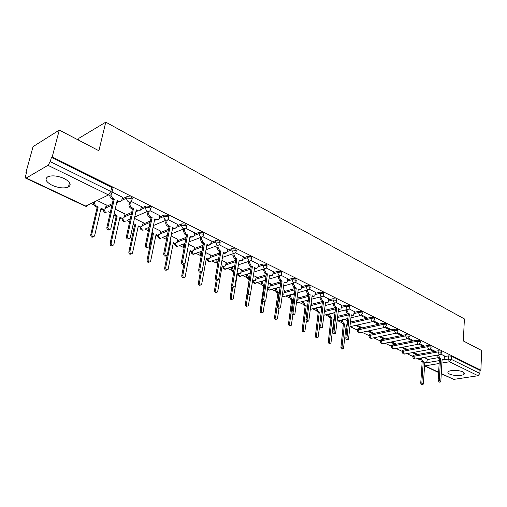 <?xml version="1.0" encoding="UTF-8"?>
<svg xmlns="http://www.w3.org/2000/svg" width="507" height="507" viewBox="0 0 507 507"><rect width="100%" height="100%" fill="white"/><g stroke="black" fill="none" stroke-linecap="round" stroke-linejoin="round"><path stroke-width="0.76" d="M52.113 185.283C58.654 188.046 64.091 188.623 68.42 187.02C71.702 184.751 70.321 181.937 64.275 178.584C57.766 175.783 52.303 175.156 47.88 176.715C44.477 179.066 45.89 181.924 52.113 185.283M449.5 374.033C453.309 375.991 463.106 375.998 464.292 374.008L462.923 371.929C459.152 369.939 449.265 369.939 448.087 371.904C447.592 372.613 448.061 373.323 449.5 374.033M131.966 199.321L132.042 198.978C132.783 198.421 132.485 197.768 131.167 197.027L127.035 196.608L126.718 198.041L130.85 198.465C132.175 199.207 132.466 199.853 131.731 200.411L131.547 200.747C130.971 202.046 129.988 202.42 128.601 201.868C127.143 200.975 126.516 199.701 126.718 198.041L121.667 200.436M150.75 208.611L150.826 208.238C151.517 207.699 151.244 207.078 149.996 206.381L145.921 205.962L145.623 207.382L149.698 207.807C150.947 208.497 151.225 209.112 150.535 209.651L150.256 210.139C149.679 211.324 148.747 211.66 147.461 211.146C146.054 210.278 145.439 209.023 145.623 207.382L140.673 209.613M168.945 217.611L168.229 215.443L164.217 215.031L163.938 216.432L167.95 216.85L168.749 218.599L167.481 220.19L165.732 220.127C164.363 219.284 163.767 218.054 163.938 216.432L159.071 218.511M186.576 226.331L185.898 224.227L181.943 223.815L181.683 225.203L185.638 225.615L186.399 227.275L185.936 228.042L183.192 228.695L181.867 227.022L181.683 225.203L176.886 227.149M203.675 234.792L203.034 232.738L199.137 232.333L198.883 233.702L202.787 234.114L203.516 235.692L202.958 236.579L200.601 237.27L198.883 233.702L194.149 235.533M220.26 242.992L219.651 240.996L215.805 240.591L215.57 241.947L219.417 242.352L220.114 243.848L219.474 244.849L217.25 245.458L215.57 241.947L210.887 243.671M236.357 250.959L235.774 249.007L231.984 248.607L231.762 249.951L235.559 250.35L236.224 251.77L235.502 252.873L233.41 253.405L231.762 249.951L227.13 251.573L226.806 252.442L223.181 253.215M251.985 258.697L251.428 256.783L247.689 256.39L247.479 257.721L251.225 258.114L251.871 259.464L251.06 260.655L249.089 261.111L247.479 257.721L242.897 259.254M267.164 266.207L266.631 264.337L262.943 263.951L262.746 265.262L266.441 265.655L267.062 266.929L266.181 268.209L264.324 268.602L262.746 265.262L258.209 266.714M281.917 273.507L281.404 271.682L277.766 271.296L277.583 272.595L281.227 272.981L281.822 274.192L280.872 275.542L279.129 275.884L277.583 272.595L273.089 273.97M296.259 280.605L295.765 278.812L292.171 278.432L292 279.718L295.6 280.098L296.17 281.252L295.156 282.665L293.515 282.957L292 279.718L287.545 281.024M310.202 287.507L309.733 285.752L306.184 285.378L306.025 286.645L309.574 287.025L310.126 288.122L309.048 289.592L307.508 289.839L306.025 286.645L301.608 287.881M323.77 294.225L323.314 292.501L319.816 292.127L319.663 293.388L323.168 293.762L323.7 294.801L322.572 296.322L321.115 296.532L319.663 293.388L315.291 294.561M336.971 300.759L336.534 299.073L333.08 298.699L332.941 299.948L336.394 300.321L336.914 301.304L335.729 302.869L334.367 303.04L332.941 299.948L328.599 301.063M349.83 307.122L349.405 305.468L345.989 305.1L345.863 306.336L349.279 306.703L349.773 307.635L348.55 309.238L347.257 309.384L345.863 306.336L341.56 307.394M362.347 313.32L361.941 311.697L358.563 311.33L358.443 312.553L361.821 312.914L362.302 313.801L361.035 315.436L359.818 315.557L358.443 312.553L354.184 313.56M374.546 319.359L374.147 317.762L370.82 317.401L370.706 318.611L374.039 318.973L374.502 319.816L373.196 321.476L372.056 321.577L370.706 318.611L350.426 323.225M386.429 325.247L386.049 323.675L382.753 323.314L382.652 324.512L385.947 324.873L386.397 325.671L385.054 327.357L383.976 327.44L382.652 324.512L358.1 329.886L359.406 332.731L360.49 332.643L384.236 327.535M398.02 330.982L397.646 329.436L394.395 329.081L394.3 330.266L397.551 330.621L397.989 331.388L396.62 333.086L395.599 333.15L394.3 330.266L369.755 335.431L371.042 338.239L372.062 338.169L395.859 333.245M409.32 336.578L408.959 335.057L405.746 334.709L405.657 335.881L408.876 336.236L409.295 336.959L407.901 338.676L406.937 338.727L405.657 335.881L381.131 340.843L382.392 343.613L383.362 343.556L407.191 338.815M420.347 342.041L419.992 340.539L416.817 340.197L416.735 341.357L419.916 341.705L420.322 342.396L418.902 344.126L417.99 344.164L416.735 341.357L392.234 346.123L393.47 348.854L394.389 348.816L418.243 344.253M431.102 347.365L430.76 345.894L427.623 345.546L427.547 346.699L430.69 347.042L431.083 347.701L429.644 349.443L428.783 349.469L427.547 346.699L403.071 351.281L404.288 353.981L405.156 353.949L429.03 349.557M441.603 352.568L441.274 351.117L438.168 350.774L438.099 351.915L441.204 352.257L441.584 352.878L440.127 354.627L439.309 354.647L438.099 351.915L413.655 356.313L414.853 358.981L415.677 358.956L439.556 354.729M59.294 130.09L98.884 150.756L105.767 122.162L464.393 318.909L463.335 340.951L481.65 350.508L480.883 370.218L52.208 156.923L59.294 130.09L33.063 146.624L25.914 172.57L26.459 172.83M91.323 203.649L93.884 204.866M108.46 211.793L110.266 212.648M126.984 220.596L129.634 221.851M144.945 229.132L148.38 230.761M162.43 237.441L166.537 239.393M179.44 245.521L183.756 247.574M195.956 253.367L200.157 255.37M211.996 260.991L216.09 262.937M227.58 268.393L231.572 270.294M242.726 275.593L246.617 277.443M257.455 282.589L261.251 284.395M271.777 289.402L275.485 291.164M285.72 296.025L289.339 297.742M299.288 302.47L302.825 304.156M312.502 308.75L315.962 310.392M325.38 314.866L328.758 316.476M337.922 320.83L341.23 322.401M350.147 326.641L357.454 330.108M362.068 332.307L369.09 335.64M373.697 337.833L380.446 341.034M385.047 343.22L391.531 346.3M396.119 348.486L402.355 351.446M406.931 353.62L412.92 356.465M417.489 358.639L420.36 360.002M78.433 140.084L78.889 138.272L105.767 122.162M25.914 172.57L26.649 172.133L25.521 176.24L25.635 178.115L26.269 178.033L47.969 165.32L50.288 161.644L110.773 191.462C112.18 192.254 112.491 192.933 111.698 193.503L111.61 193.674C111.046 195.1 110.013 195.518 108.504 194.935L47.969 165.32M52.208 156.923L51.41 157.398L50.288 161.644M427.205 359.583L438.023 357.695M444.468 356.573L448.461 355.876L448.289 359.057L451.363 359.4L479.876 373.456L478.038 375.731L453.74 379.394L441.255 373.773M479.876 373.456L480.002 370.357L480.883 370.218M412.33 352.625L415.74 354.26L415.797 353.449M415.74 354.26L417.014 354.032L413.604 352.39M429.606 349.462L432.984 351.129L433.035 350.261M432.984 351.129L434.303 350.888L430.405 348.968M401.525 347.447L405.144 349.184L405.201 348.36M405.144 349.184L406.418 348.943L402.799 347.206M418.839 344.164L422.407 345.92L422.464 345.052M422.407 345.92L423.725 345.673L419.644 343.657M390.453 342.149L394.288 343.987L394.357 343.157M394.288 343.987L395.568 343.733L391.727 341.889M407.805 338.733L411.576 340.59L411.64 339.709M411.576 340.59L412.901 340.33L408.61 338.22M379.109 336.711L383.178 338.657L383.248 337.82M383.178 338.657L384.452 338.397L380.389 336.445M396.493 333.169L400.479 335.127L400.549 334.24M400.479 335.127L401.798 334.861L397.298 332.636M367.48 331.141L371.789 333.2L371.865 332.358M371.789 333.2L373.063 332.928L368.76 330.862M384.895 327.459L389.097 329.531L389.173 328.631M389.097 329.531L390.422 329.246L385.7 326.92M355.559 325.424L360.116 327.611L360.198 326.755M360.116 327.611L361.39 327.326L356.839 325.139M372.994 321.603L377.43 323.789L377.512 322.883M377.43 323.789L378.754 323.498L373.805 321.051M360.788 315.595L365.465 317.895L365.553 316.983M365.465 317.895L366.789 317.591L361.599 315.031M354.38 311.571L349.07 308.852M341.781 305.353L336.204 302.508M328.84 298.978L322.991 295.993M298.243 297.108L297.362 296.589M315.544 292.425L309.416 289.294M284.617 290.568L283.134 289.757M301.887 285.688L295.461 282.412M270.618 283.85L268.501 282.729M287.849 278.768L281.112 275.339M256.231 276.949L253.443 275.504M273.412 271.657L266.352 268.057M241.44 269.851L237.941 268.057M258.564 264.337L251.161 260.566M226.23 262.55L221.977 260.395M243.284 256.802L235.521 252.854M210.582 255.04L205.531 252.499M227.548 249.045L219.43 244.919M194.473 247.315L188.579 244.361M211.343 241.059L202.857 236.744M177.881 239.348L171.1 235.97M194.65 232.827L185.771 228.321M160.789 231.148L153.07 227.313M177.431 224.341L168.153 219.626M143.17 222.7L134.45 218.378M159.68 215.595L149.964 210.659M125.007 213.986L115.228 209.144M141.358 206.564L131.193 201.399M106.267 204.993L97.477 200.626M122.447 197.242L112.053 191.963M105.874 206.698L112.326 203.618M122.06 198.978L127.035 196.608M124.659 215.57L131.681 212.395M141.016 208.181L145.921 205.962M142.86 224.183L150.408 220.951M159.375 217.11L164.217 215.031M160.51 232.548L168.527 229.278M177.158 225.767L181.943 223.815M177.627 240.667L186.082 237.39M194.403 234.164L199.137 232.333M194.244 248.55L203.092 245.287M211.127 242.321L215.805 240.591M210.38 256.212L219.588 252.974M227.351 250.236L231.984 248.607M226.046 263.659L235.59 260.459M243.107 257.93L247.689 256.39M241.275 270.903L251.123 267.747M258.405 265.408L262.943 263.951M256.079 277.95L266.207 274.845M273.273 272.671L277.766 271.296M270.485 284.807L280.865 281.753M287.723 279.744L292.171 278.432M284.49 291.481L295.106 288.489M301.773 286.613L306.184 285.378M298.129 297.977L308.959 295.055M315.436 293.306L319.816 292.127M311.406 304.308L322.268 301.494M328.739 299.821L333.08 298.699M324.588 310.411L335.178 307.781M341.693 306.165L345.989 305.1M337.744 316.292L347.745 313.909M354.304 312.344L358.563 311.33M350.546 322.04L370.82 317.401M357.524 329.417L358.215 328.713L382.753 323.314M369.153 334.956L369.863 334.271L394.395 329.081M380.504 340.362L381.232 339.69L405.746 334.709M391.588 345.635L392.323 344.988L416.817 340.197M402.406 350.787L403.16 350.153L427.623 345.546M412.971 355.819L413.737 355.198L438.168 350.774M427.243 359.019L424.15 357.46M444.5 355.996L440.919 354.152M51.41 157.398L111.717 187.362C113.118 188.154 113.422 188.838 112.636 189.415L111.958 192.375M480.002 370.357L451.534 356.212L448.461 355.876M347.606 320.709L344.608 319.271M334.797 314.562L332.06 313.244M321.647 308.243L319.176 307.058M308.136 301.76L305.955 300.714M294.25 295.093L292.368 294.187M279.972 288.236L278.413 287.488M265.288 281.189L264.065 280.599M250.179 273.932L249.311 273.52M234.621 266.467L234.139 266.232M438.536 354.913L439.721 357.967L440.577 358.386L439.436 358.582L438.574 358.164L437.395 355.115M443.194 359.628L442.053 359.824M440.12 382.037L439.277 382.164L438.143 380.605L439.436 358.582M440.577 358.386L439.296 380.427L440.431 381.986L440.837 381.137L442.098 359.127L443.739 359.533L444.379 358.132L444.506 355.92M421.247 357.974L422.42 360.971L423.282 361.383L421.849 383.083L422.977 384.61L423.389 383.774L424.803 362.106L426.45 362.499L427.109 361.117L427.249 358.943M425.899 362.594L424.758 362.778M422.661 384.661L421.862 384.781L420.734 383.254L422.179 361.573L421.317 361.168L420.119 358.506L421.222 358.31M420.145 358.17L420.119 358.506M422.179 361.573L423.282 361.383M347.073 309.593L346.991 310.354L348.379 313.383L349.431 313.896L348.277 314.169L347.232 313.656L345.844 310.633L345.92 309.872M352.593 315.405L351.199 315.588L353.563 315.177L354.393 311.475M347.91 339.563L347.32 339.69C346.427 339.969 345.926 339.411 345.818 338.023L348.277 314.169M349.431 313.896L346.978 337.776C347.086 339.17 347.593 339.728 348.48 339.443L351.281 314.796L352.327 315.31M334.271 303.237L334.183 304.073L335.596 307.141L336.673 307.667L335.526 307.952L334.443 307.426L333.029 304.358L333.124 303.528M339.912 309.219L338.486 309.397L340.958 308.959L341.788 305.265M334.988 333.612L334.443 333.733C333.517 334.05 332.998 333.486 332.877 332.053L335.526 307.952M336.673 307.667L334.037 331.793C334.157 333.232 334.677 333.796 335.602 333.479L338.575 308.598L339.646 309.118M321.127 296.703L321.02 297.615L322.465 300.733L323.574 301.272L322.42 301.57L321.318 301.031L319.873 297.92L319.98 297.001M326.895 302.863L325.431 303.034M321.711 327.503L321.223 327.611C320.259 327.966 319.721 327.402 319.594 325.925L322.42 301.57M323.574 301.272L320.747 325.652C320.874 327.135 321.419 327.699 322.382 327.345L325.526 302.229L326.628 302.761L328.023 302.578L328.847 298.883M307.629 289.979L307.502 290.986L308.972 294.149L310.113 294.706L308.966 295.011L307.825 294.459L306.361 291.297L306.482 290.296M313.554 296.348L312.02 296.5M308.066 321.216L307.635 321.318C306.64 321.717 306.07 321.153 305.936 319.625L308.966 295.011M310.113 294.706L307.09 319.347C307.229 320.874 307.793 321.438 308.788 321.039L312.122 295.682L313.25 296.234L314.733 296.012L315.557 292.324M293.756 283.071L293.61 284.167L295.112 287.38L296.278 287.951L295.137 288.274L293.965 287.703L292.469 284.497L292.615 283.4M299.865 289.655L298.236 289.789M294.035 314.758L293.667 314.847C292.634 315.291 292.045 314.727 291.899 313.149L295.137 288.274M296.278 287.951L293.052 312.857C293.198 314.435 293.787 315.005 294.827 314.555L298.344 288.958L299.504 289.529L301.082 289.263L301.899 285.593M279.484 276.017L279.325 277.164L280.859 280.422L282.063 281.011L280.916 281.347L279.718 280.764L278.185 277.506L278.356 276.302M285.796 282.773L284.066 282.881M279.611 308.11L279.313 308.193C278.235 308.687 277.621 308.123 277.462 306.494L280.916 281.347M282.063 281.011L278.616 306.184C278.774 307.819 279.389 308.383 280.466 307.888L284.18 282.044L285.378 282.627L287.051 282.323L287.862 278.666M264.812 268.767L264.635 269.958L266.2 273.267L267.436 273.875L266.295 274.224L265.06 273.622L263.501 270.313L263.691 268.989M271.334 275.694L269.496 275.783M264.768 301.278L264.54 301.342C263.425 301.893 262.784 301.329 262.607 299.643L266.295 274.224M267.436 273.875L263.754 299.32C263.932 301.012 264.572 301.576 265.693 301.019L269.616 274.94L270.846 275.535L272.627 275.181L273.431 271.549M249.71 261.295L249.52 262.537L251.111 265.902L252.385 266.53L251.25 266.891L249.976 266.27L248.386 262.911L248.607 261.466M256.453 268.412L254.501 268.476M249.488 294.237L249.343 294.282C248.183 294.903 247.511 294.339 247.321 292.59L251.25 266.891M252.385 266.53L248.468 292.26C248.658 294.009 249.33 294.573 250.49 293.952L254.634 267.626L255.896 268.241L257.79 267.823L258.583 264.229M234.171 253.601L233.955 254.907L235.584 258.329L236.896 258.969L235.768 259.35L234.456 258.709L232.827 255.294L233.087 253.709M241.142 260.915L239.076 260.959M233.759 286.994L233.695 287.013C232.498 287.703 231.794 287.146 231.585 285.333L235.768 259.35M236.896 258.969L232.719 284.985C232.928 286.797 233.638 287.355 234.836 286.664L239.209 260.097L240.514 260.731L242.523 260.249L243.303 256.688M218.168 245.667L217.934 247.048L219.594 250.521L220.951 251.18L219.823 251.58L218.473 250.921L216.812 247.448L217.11 245.711M225.381 253.196L223.543 253.392M217.566 279.541C216.324 280.282 215.595 279.718 215.367 277.855L219.823 251.58M220.951 251.18L216.502 277.487C216.736 279.37 217.471 279.927 218.713 279.161L223.327 252.347L224.671 252.999M227.567 248.931L227.136 251.561M201.685 237.479L201.425 238.949L203.123 242.479L204.517 243.164L203.396 243.575L202.008 242.897L200.309 239.367L200.652 237.46M209.15 245.242L206.812 245.242M200.93 271.866C199.638 272.614 198.883 272.044 198.662 270.149L203.396 243.575M204.517 243.164L199.783 269.768C200.043 271.72 200.816 272.272 202.103 271.416L206.97 244.361L208.352 245.033L210.62 244.393L211.368 240.939M184.7 229.031L184.402 230.596L186.145 234.196L187.577 234.893L186.468 235.324L185.036 234.627L183.293 231.04L183.692 228.942L171.524 233.803M192.426 237.042L189.941 237.023M183.775 263.957C182.438 264.711 181.658 264.128 181.43 262.201L186.468 235.324M187.577 234.893L182.552 261.802C182.837 263.83 183.648 264.375 184.973 263.431L190.106 236.129L191.532 236.826L193.934 236.097L194.669 232.707M167.19 220.304L166.854 221.99C166.689 223.6 167.285 224.816 168.635 225.647L170.118 226.369L169.015 226.819L167.532 226.103C166.182 225.273 165.586 224.056 165.757 222.453L166.182 220.298M175.188 228.587L172.551 228.543M166.081 255.794C164.693 256.561 163.888 255.965 163.66 254.007L169.015 226.819M170.118 226.369L164.769 253.589C165.092 255.699 165.941 256.231 167.304 255.186L172.722 227.643L174.193 228.359L176.74 227.535L177.456 224.221M149.128 211.286L148.747 213.111C148.57 214.734 149.178 215.976 150.573 216.831L152.1 217.573L151.004 218.048L149.476 217.307C148.082 216.451 147.48 215.215 147.657 213.586L148.126 211.362M157.417 219.867L154.603 219.804M147.822 247.365C146.384 248.151 145.553 247.549 145.319 245.546L151.004 218.048M152.1 217.573L146.422 245.109C146.783 247.302 147.664 247.822 149.071 246.675L154.793 218.891L156.771 219.804L158.285 219.575L159.002 218.694L159.705 215.462M342.168 319.841L343.442 323.447L344.462 323.929L342.035 347.168C342.13 348.505 342.612 349.044 343.473 348.797L346.268 324.791L347.143 325.202M347.105 325.564L346.192 325.532L347.13 325.31M342.941 348.905L342.358 349.025C341.496 349.272 341.015 348.727 340.919 347.396L343.359 324.182L342.333 323.7L340.989 320.779L342.092 320.519M341.059 320.094L340.989 320.779M343.359 324.182L344.462 323.929M334.227 319.784L333.815 319.657L334.252 319.568M329.708 313.814L329.626 314.562L330.995 317.534L332.047 318.028L329.442 341.503C329.55 342.878 330.051 343.423 330.944 343.144L333.898 318.909L334.303 319.099M330.368 343.264L329.823 343.378C328.929 343.657 328.428 343.112 328.327 341.743L330.938 318.295L329.886 317.794L328.517 314.834L329.626 314.562M328.599 314.087L328.517 314.834M330.938 318.295L332.047 318.028M316.926 307.629L316.824 308.452L318.225 311.463L319.302 311.976L316.52 335.691C316.634 337.104 317.154 337.649 318.079 337.339L319.619 326.521M317.458 337.472L316.964 337.58C316.038 337.896 315.519 337.351 315.405 335.938L318.193 312.249L317.116 311.735L315.722 308.731L316.824 308.452M315.817 307.914L315.722 308.731M318.193 312.249L319.302 311.976M303.801 301.278L303.693 302.178L305.119 305.233L306.222 305.759L303.256 329.721C303.376 331.172 303.915 331.724 304.878 331.375L306.393 321.146M310.753 306.931L311.52 303.382M304.206 331.527L303.763 331.629C302.799 331.984 302.261 331.432 302.14 329.981L305.119 306.044L304.01 305.518L302.59 302.47L303.693 302.178M302.698 301.57L302.59 302.47M305.119 306.044L306.222 305.759M290.334 294.751L290.2 295.739L291.658 298.838L292.793 299.377L289.63 323.593C289.757 325.088 290.321 325.64 291.316 325.247L292.888 315.05M296.798 300.981L297.945 299.434L298.249 297.013M290.587 325.424L290.207 325.513C289.205 325.912 288.641 325.355 288.515 323.859L291.69 299.675L290.555 299.136L289.104 296.044L290.2 295.739M289.231 295.055L289.104 296.044M291.69 299.675L292.793 299.377M276.499 288.039L276.347 289.123L277.83 292.266L278.996 292.818L275.624 317.287C275.764 318.84 276.353 319.391 277.386 318.947L279.059 308.383M282.494 294.453L283.787 294.085L284.63 290.473M276.6 319.15L276.277 319.226C275.244 319.67 274.655 319.118 274.515 317.572L277.893 293.128L276.727 292.577L275.25 289.434L276.347 289.123M275.402 288.356L275.25 289.434M277.893 293.128L278.996 292.818M267.816 287.507L269.8 287.342L270.63 283.755M262.284 281.138L262.113 282.323L263.621 285.517L264.591 285.973M262.715 300.6L261.238 310.816C261.384 312.413 261.999 312.965 263.076 312.477L264.888 301.31M268.571 287.799L267.728 288.134L269.122 289.991L280.143 286.987M262.22 312.699L261.967 312.768C260.89 313.256 260.281 312.705 260.129 311.108L263.722 286.411L262.525 285.84L261.016 282.653L262.113 282.323M261.187 281.467L261.016 282.653M263.722 286.411L264.565 286.157M252.714 280.333L253.646 280.777L255.427 280.415L256.25 276.847M247.676 274.034L247.473 275.333L249.438 278.774M247.936 294.326L246.434 304.156C246.598 305.81 247.239 306.361 248.36 305.81L250.312 294.123M254.153 280.929L252.594 281.125M247.435 306.07L247.258 306.12C246.136 306.665 245.496 306.114 245.337 304.46L249.152 279.496L247.923 278.913L246.383 275.675L247.473 275.333M246.586 274.376L246.383 275.675M239.336 273.869L237.371 273.907M232.802 287.393L231.217 297.305C231.395 299.022 232.067 299.574 233.22 298.959L237.498 273.102L238.759 273.704L240.654 273.279L241.459 269.749M232.656 266.72L232.421 268.146L233.835 271.353M232.225 299.244L232.124 299.276C230.964 299.891 230.298 299.339 230.115 297.628L231.876 286.702M233.702 272.164L232.909 271.79L231.338 268.501L232.421 268.146M231.566 267.081L231.338 268.501M224.1 266.6L222.015 266.625M217.313 279.801L215.551 290.257C215.748 292.032 216.451 292.583 217.649 291.899L222.148 265.807L223.448 266.422L225.457 265.941L226.249 262.449M217.205 259.191L216.939 260.75L217.795 263.539M216.571 292.222L216.559 292.228C215.355 292.913 214.657 292.368 214.461 290.593L216.274 279.832M217.623 264.54L215.855 261.124L216.939 260.75M216.121 259.565L215.855 261.124M208.421 259.128L206.21 259.128M201.38 271.91L199.422 283.001C199.644 284.845 200.379 285.384 201.615 284.623L206.355 258.304L207.686 258.938L209.822 258.38L210.601 254.932M201.311 251.428L201.33 255.179M200.506 285.016C199.264 285.714 198.541 285.162 198.338 283.35L200.303 272.278M201.076 256.605L199.929 253.532L201.006 253.139M200.233 251.821L199.929 253.532M192.286 251.428L189.941 251.409M187.641 249.425L182.812 275.529C183.059 277.443 183.826 277.975 185.112 277.133L190.093 250.578L191.469 251.231L193.731 250.591L194.492 247.201M179.199 245.616L184.954 243.423L184.58 245.42M183.965 277.589C182.678 278.292 181.937 277.728 181.734 275.89L183.946 263.989M184.066 248.145L183.528 245.711L184.599 245.306M183.883 243.835L183.528 245.711M175.675 243.499L173.185 243.455M170.105 241.078L170.834 241.421L165.7 267.829C165.973 269.813 166.778 270.339 168.102 269.407L173.343 242.619L174.763 243.29L177.158 242.561L177.9 239.234M166.93 269.933C165.599 270.656 164.832 270.079 164.629 268.209L167.114 255.477M166.645 238.848L166.898 237.549M167.037 235.597L166.632 237.656M169.972 241.757L170.834 241.421M158.564 235.324L155.915 235.267M152.03 232.491L153.501 233.188L148.057 259.888C148.367 261.954 149.204 262.468 150.566 261.441L156.086 234.418L157.544 235.109L160.079 234.285L160.814 231.034M149.369 262.043C147.993 262.778 147.195 262.189 146.992 260.287L152.442 233.619L151.834 233.328M152.442 233.619L153.501 233.188M140.927 226.902L138.113 226.819M133.36 223.454L135.629 224.696L129.855 251.7C130.21 253.849 131.085 254.349 132.485 253.215L138.297 225.964L140.49 226.889L141.77 226.61L142.48 225.748L143.196 222.573M131.262 253.906C129.836 254.653 129.012 254.058 128.81 252.118L134.583 225.146L133.145 224.462M134.583 225.146L135.629 224.696M130.495 201.963L130.065 203.941C129.868 205.589 130.489 206.85 131.928 207.731L133.506 208.497L132.422 208.992L130.844 208.225C129.405 207.35 128.784 206.089 128.981 204.441L129.488 202.128M139.076 210.861L136.085 210.779M128.974 238.664C127.479 239.469 126.617 238.854 126.382 236.813L132.422 208.992M133.506 208.497L127.472 236.357C127.878 238.632 128.803 239.146 130.242 237.878L136.282 209.854L137.847 210.62C139.165 211.14 140.116 210.792 140.692 209.568L141.39 206.431M122.745 218.206L119.753 218.111M114.176 213.789L117.193 215.938L111.084 243.252C111.477 245.483 112.389 245.971 113.822 244.729L119.95 217.243L121.503 217.978C122.808 218.485 123.752 218.137 124.329 216.933L125.033 213.853M112.586 245.508C111.103 246.275 110.253 245.667 110.044 243.69L116.16 216.407L113.866 215.171M116.16 216.407L117.193 215.938M110.697 194.922L112.674 198.332L114.297 199.124L113.226 199.644L110.412 197.863L109.651 195.214M120.153 201.564L117.713 201.824L116.959 201.463M109.506 229.677C107.953 230.501 107.059 229.874 106.819 227.789L113.226 199.644M114.297 199.124L107.896 227.307C108.352 229.684 109.316 230.178 110.786 228.796L117.168 200.525L118.79 201.317C120.216 201.868 121.217 201.482 121.788 200.145L122.479 197.103M103.998 209.239L101.59 209.499L100.811 209.125M94.784 201.951L94.682 202.369C94.467 204.004 95.094 205.259 96.564 206.134L98.174 206.894L91.697 234.532C92.141 236.845 93.092 237.327 94.562 235.964L101.02 208.25L102.617 209.011C104.036 209.543 105.025 209.15 105.602 207.838L106.299 204.86M93.307 236.839C91.767 237.625 90.886 237.01 90.671 234.988L97.154 207.388L95.538 206.628C94.068 205.753 93.446 204.505 93.662 202.87L93.763 202.451M97.154 207.388L98.174 206.894M26.269 178.033L85.829 206.089L108.504 194.935L110.773 191.462L111.717 187.362M424.739 363.094L439.316 360.597M442.041 360.128L448.289 359.057L449.481 361.757L441.87 363.044M439.151 363.5L425.043 365.877L438.631 372.277M441.267 373.52L453.74 379.394M478.038 375.731L449.481 361.757L451.363 359.4L451.534 356.212M105.481 208.13L112.003 205.031M116.654 202.819L119.379 201.526M124.316 216.971L131.376 213.796M135.87 211.774L138.151 210.747M142.549 225.564L150.123 222.332M154.464 220.475L155.281 220.127M160.225 233.904L168.261 230.647M172.475 228.936L172.957 228.739M177.368 242.004L185.828 238.74M194.004 249.875L202.857 246.624M210.152 257.524L219.36 254.299M225.83 264.958L235.381 261.77M241.072 272.189L250.927 269.04M255.889 279.224L266.023 276.125M270.301 286.062L280.688 283.026M284.326 292.723L294.947 289.75M297.97 299.212L308.807 296.303M311.26 305.525L322.294 302.685M324.448 311.621L335.419 308.909M337.611 317.49L348.195 314.98M358.215 328.713L358.1 329.886L357.448 330.177C357.334 331.876 358.119 332.763 359.786 332.839M369.863 334.271L369.755 335.431L369.083 335.729C368.988 337.396 369.761 338.27 371.403 338.346M381.232 339.69L381.131 340.843L380.434 341.141C380.358 342.783 381.131 343.638 382.741 343.714M392.323 344.988L392.234 346.123L391.518 346.433C391.455 348.036 392.222 348.879 393.812 348.955M403.16 350.153L403.071 351.281L402.343 351.592C402.292 353.17 403.052 354 404.618 354.076M413.737 355.198L413.655 356.313L412.913 356.63C412.875 358.183 413.63 358.994 415.17 359.07M412.882 356.922L412.99 355.515M402.311 351.902L402.425 350.464M391.486 346.756L391.613 345.292M380.396 341.49L380.535 340.001M369.039 336.097L369.191 334.569M357.397 330.564L357.562 329.011M140.192 227.332L140.173 227.301C140.23 229.272 141.219 230.241 143.164 230.191M346.306 325.576L346.984 326.723M334.05 319.746L334.189 320.113M310.455 309.397L321.863 306.38M296.544 302.971L308.345 300.081M282.291 295.968L283.052 296.589L284.598 296.335L294.44 293.616M253.354 281.271L254.799 283.21L265.434 280.187M238.588 274.211L240.084 276.245L250.287 273.21M223.397 266.942L224.943 269.078L234.69 266.048M207.775 259.457L209.372 261.707L218.618 258.703M191.697 251.751L193.351 254.121L202.046 251.161M175.143 243.81L176.848 246.307M158.095 235.616L159.857 238.265M140.534 227.168L142.347 229.975M122.428 218.441L124.291 221.426M103.758 209.423L105.665 212.61M85.829 206.089L85.151 206.134L25.705 178.147M424.555 365.877L425.043 365.877L424.581 365.515M439.721 357.967L438.574 358.164M438.511 355.255L437.37 355.451M442.953 359.545L442.066 359.697M439.296 380.427L438.143 380.605M424.765 362.67L425.658 362.511M421.317 361.168L422.42 360.971M420.734 383.254L421.849 383.083M348.379 313.383L347.232 313.656M346.991 310.354L345.844 310.633M346.978 337.776L345.818 338.023M335.596 307.141L334.443 307.426M334.183 304.073L333.029 304.358M334.037 331.793L332.877 332.053M322.465 300.733L321.318 301.031M321.02 297.615L319.873 297.92M326.628 302.761L325.475 303.059M320.747 325.652L319.594 325.925M308.972 294.149L307.825 294.459M307.502 290.986L306.361 291.297M313.25 296.234L312.103 296.544M307.09 319.347L305.936 319.625M295.112 287.38L293.965 287.703M293.61 284.167L292.469 284.497M299.504 289.529L298.363 289.846M293.052 312.857L291.899 313.149M280.859 280.422L279.718 280.764M279.325 277.164L278.185 277.506M285.378 282.627L284.237 282.963M278.616 306.184L277.462 306.494M266.2 273.267L265.06 273.622M264.635 269.958L263.501 270.313M270.846 275.535L269.705 275.884M263.754 299.32L262.607 299.643M251.111 265.902L249.976 266.27M249.52 262.537L248.386 262.911M255.896 268.241L254.761 268.602M248.468 292.26L247.321 292.59M235.584 258.329L234.456 258.709M233.955 254.907L232.827 255.294M240.514 260.731L239.38 261.111M232.719 284.985L231.585 285.333M219.594 250.521L218.473 250.921M217.934 247.048L216.812 247.448M216.502 277.487L215.367 277.855M203.123 242.479L202.008 242.897M201.425 238.949L200.309 239.367M208.352 245.033L207.23 245.445M199.783 269.768L198.662 270.149M186.145 234.196L185.036 234.627M184.402 230.596L183.293 231.04M191.532 236.826L190.423 237.251M182.552 261.802L181.43 262.201M168.635 225.647L167.532 226.103M166.854 221.99L165.757 222.453M174.193 228.359L173.09 228.809M164.769 253.589L163.66 254.007M150.573 216.831L149.476 217.307M148.747 213.111L147.657 213.586M156.308 219.632L155.212 220.095M146.422 245.109L145.319 245.546M342.333 323.7L343.442 323.447M340.919 347.396L342.035 347.168M329.886 317.794L330.995 317.534M328.327 341.743L329.442 341.503M317.116 311.735L318.225 311.463M315.405 335.938L316.52 335.691M304.01 305.518L305.119 305.233M302.14 329.981L303.256 329.721M290.555 299.136L291.658 298.838M288.515 323.859L289.63 323.593M276.727 292.577L277.83 292.266M274.515 317.572L275.624 317.287M267.778 287.754L268.127 287.653M262.525 285.84L263.621 285.517M260.129 311.108L261.238 310.816M252.594 281.093L253.646 280.777M247.923 278.913L249.013 278.577M245.337 304.46L246.434 304.156M237.669 274.046L238.759 273.704M232.909 271.79L233.809 271.498M230.115 297.628L231.217 297.305M222.364 266.79L223.448 266.422M214.461 290.593L215.551 290.257M206.609 259.311L207.686 258.938M198.338 283.35L199.422 283.001M190.398 251.624L191.469 251.231M181.734 275.89L182.812 275.529M173.692 243.702L174.763 243.29M164.629 268.209L165.7 267.829M156.492 235.54L157.544 235.109M146.992 260.287L148.057 259.888M138.753 227.123L139.799 226.68M133.157 224.392L134.114 223.974M128.81 252.118L129.855 251.7M131.928 207.731L130.844 208.225M130.065 203.941L128.981 204.441M137.847 210.62L136.763 211.108M127.472 236.357L126.382 236.813M120.463 218.447L121.503 217.978M114.601 215.665L115.634 215.196M110.044 243.69L111.084 243.252M112.674 198.332L111.603 198.852M118.79 201.317L117.713 201.824M107.896 227.307L106.819 227.789M101.59 209.499L102.617 209.011M95.538 206.628L96.564 206.134M90.671 234.988L91.697 234.532M69.535 182.602L68.42 187.02M464.336 373.019L464.292 374.008M346.085 326.565L346.946 327.104M372.315 321.672L350.077 326.654M333.707 320.614L334.094 320.988M360.084 315.658L350.977 317.781M347.834 318.516L337.231 320.988M347.529 309.485L338.232 311.742M335.019 312.521L324.036 315.196M334.633 303.142L325.145 305.55M296.519 303.142L297.102 303.142M321.387 296.633L311.691 299.193M282.222 296.494L283.559 296.728M307.774 289.941L297.869 292.672M267.557 289.307L269.648 290.137M293.781 283.064L283.647 285.98M252.72 281.182C252.974 282.684 253.849 283.413 255.357 283.369M279.389 275.985L269.021 279.11M237.992 274.167C238.233 275.713 239.127 276.454 240.667 276.404M264.584 268.71L253.963 272.056M222.846 266.942C223.074 268.533 223.98 269.299 225.558 269.249M249.349 261.219L238.461 264.806M207.262 259.495C207.471 261.143 208.39 261.942 210.025 261.885M233.664 253.506L222.484 257.366M191.221 251.821C191.405 253.538 192.343 254.362 194.035 254.311M217.503 245.565L206.026 249.723M174.712 243.905C174.858 245.692 175.815 246.56 177.577 246.51M200.854 237.377L189.041 241.871M157.709 235.73C157.81 237.612 158.78 238.524 160.63 238.474M167.304 235.489L162.341 237.472M165.992 220.241L153.431 225.52M149.083 227.351L144.97 229.082M122.143 218.574C122.098 220.672 123.106 221.698 125.166 221.66M147.733 211.261L134.742 217.015M130.248 219.011L127.061 220.425M103.542 209.549C103.39 211.78 104.41 212.883 106.603 212.858M85.239 206.178L86.824 206.349M424.555 365.908L438.618 372.531"/></g></svg>
